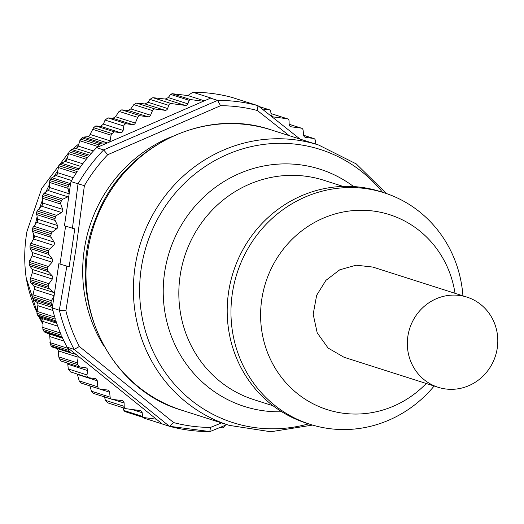 <?xml version="1.0" encoding="UTF-8"?>
<svg xmlns="http://www.w3.org/2000/svg" width="524" height="524" viewBox="0 0 524 524"><rect width="100%" height="100%" fill="white"/><g stroke="black" fill="none" stroke-linecap="round" stroke-linejoin="round"><path stroke-width="0.79" d="M144.048 417.576L144.624 418.329L162.289 423.962M123.906 410.475L124.915 411.582L143.373 417.471A1.277 1.218 -72.3 0 1 142.548 416.423L123.906 410.475L122.983 407.724M104.486 396.76L105.376 400.329L107.741 402.825M132.022 409.486L142.161 412.722A2.561 2.437 -72.3 0 0 140.105 410.541L126.251 408.733A2.561 2.437 -72.3 0 1 125.845 408.641L107.472 402.779M89.853 385.861L91.438 391.192L93.645 393.419M77.303 374.071L79.222 380.909L81.338 383.103M67.694 363.145L68.271 368.955L70.413 371.83M57.411 348.656L58.334 350.877L58.773 356.909L59.415 358.77A166.318 158.176 107.7 0 0 61.039 361.023L79.497 366.911L85.602 367.71A2.561 2.437 -72.3 0 1 87.639 370.553L86.997 374.929L68.271 368.955M289.222 135.644L257.363 110.512L257.972 105.678L250.898 103.418A166.318 158.176 107.7 0 0 250.177 103.228L231.726 97.333A166.318 158.176 107.7 0 0 192.832 92.25L187.9 95.558L172.114 93.691L170.627 94.418L168.23 97.575L165.283 99.043L152.857 97.68L149.871 99.364L148.023 102.272L145.069 103.962L136.561 103.104L133.803 104.623L130.817 108.913L128.098 110.446L121.732 109.85L119.066 111.402L115.522 116.741L112.896 118.306L107.957 117.88L105.069 120.062L103.431 124.129L100.588 126.323L95.794 125.943A166.318 158.176 107.7 0 0 93.58 127.686L89.283 136.004L87.862 136.679L83.519 137.078L82.032 137.845A166.318 158.176 107.7 0 0 80.748 139.102L77.336 147.644L75.987 148.495L71.657 149.491L70.249 150.434A166.318 158.176 107.7 0 0 69.089 151.816L66.594 160.488L65.323 161.497L61.072 163.082L59.756 164.195A166.318 158.176 107.7 0 0 58.74 165.689L57.162 174.394L55.989 175.553L51.876 177.715L50.671 178.979A166.318 158.176 107.7 0 0 49.806 180.577L49.151 189.21L48.097 190.507L44.173 193.218L43.086 194.633A166.318 158.176 107.7 0 0 42.385 196.31L42.647 204.773L37.099 210.976A166.318 158.176 107.7 0 0 36.569 212.718L37.715 220.905L32.763 227.835A166.318 158.176 107.7 0 0 32.409 229.617L32.521 231.385L34.27 235.787L34.42 237.444L30.13 245.016A166.318 158.176 107.7 0 0 29.953 246.824L30.254 248.546L32.468 252.594L32.796 254.199L29.226 262.347A166.318 158.176 107.7 0 0 29.233 264.155L29.711 265.806L32.364 269.454L32.855 270.987L30.071 279.62A166.318 158.176 107.7 0 0 30.254 281.414L30.903 282.98L33.949 286.183L34.597 287.63L32.645 296.656A166.318 158.176 107.7 0 0 33.012 298.418L33.818 299.872L37.211 302.59L38.01 303.94L36.922 313.273A166.318 158.176 107.7 0 0 37.459 314.976L38.422 316.306L42.11 318.507L43.047 319.738L42.857 329.275A166.318 158.176 107.7 0 0 43.564 330.906L44.658 332.098L48.601 333.755L49.662 334.849L50.383 344.497A166.318 158.176 107.7 0 0 51.254 346.036L52.472 347.078L70.95 352.979M50.383 344.497L68.834 350.392A2.561 2.437 -72.3 0 1 68.572 348.545L76.032 354.381L71.126 353.032A2.561 2.437 -72.3 0 1 71.035 353.006L52.472 347.078M224.606 425.586L223.984 427.073L222.68 427.859L219.962 427.505M169.507 426.3A166.318 158.176 107.7 0 0 209.797 431.56L169.448 426.287L162.361 424.021L156.368 419.187L143.576 417.517A1.277 1.218 -72.3 0 1 143.373 417.471M142.161 412.722L142.548 416.423M125.845 408.641A2.561 2.437 -72.3 0 1 124.181 406.329L105.376 400.329M86.997 374.929A2.561 2.437 -72.3 0 0 89.034 377.771L95.165 378.577A2.561 2.437 -72.3 0 1 97.222 380.751L97.864 386.856A2.561 2.437 -72.3 0 0 99.92 389.037L107.551 390.033A2.561 2.437 -72.3 0 1 109.608 392.214L110.132 397.159A2.561 2.437 -72.3 0 0 112.188 399.334L122.04 400.624A2.561 2.437 -72.3 0 1 124.109 403.022L124.181 406.329M59.415 358.77L77.873 364.665A166.318 158.176 107.7 0 0 79.497 366.911M77.873 364.665A2.561 2.437 -72.3 0 1 77.428 362.863L58.773 356.909M76.032 354.381L77.965 355.947A2.561 2.437 -72.3 0 1 78.115 357.191L77.428 362.863M71.035 353.006A2.561 2.437 -72.3 0 1 69.712 351.925A166.318 158.176 107.7 0 1 68.834 350.392M43.564 330.906L62.022 336.794A166.318 158.176 107.7 0 0 67.065 347.15L74.146 349.41L79.36 346.508L173.706 422.613A161.575 153.67 107.7 0 0 210.504 427.42L221.567 422.927M257.356 110.512A161.575 153.67 107.7 0 0 220.578 105.704L107.721 154.718A161.575 153.67 107.7 0 0 84.384 185.647L76.019 248.514L65.886 310.765L59.376 310.221L52.289 307.955A166.318 158.176 107.7 0 0 55.374 319.162L36.922 313.273M37.459 314.976L55.917 320.865A166.318 158.176 107.7 0 0 61.308 335.163L42.857 329.275M33.818 299.872L52.596 305.911L54.051 296.067L51.398 300.697L32.743 294.743M52.472 305.826A2.561 2.437 -72.3 0 1 51.463 304.306A166.318 158.176 107.7 0 1 51.097 302.551A2.561 2.437 -72.3 0 1 51.398 300.697M30.903 282.98L49.557 288.934L53.73 292.49A2.561 2.437 -72.3 0 1 54.43 293.499L58.832 263.723L69.161 266.788L58.832 263.723M49.557 288.934A2.561 2.437 -72.3 0 1 48.712 287.303A166.318 158.176 107.7 0 1 48.522 285.508L30.071 279.62L48.522 285.508A2.561 2.437 -72.3 0 1 49.007 283.694L30.353 277.74M29.711 265.806L48.365 271.76L52.145 275.768A2.561 2.437 -72.3 0 1 52.321 279.056L49.007 283.694M29.226 262.347L47.684 268.236A166.318 158.176 107.7 0 0 47.691 270.043L29.233 264.155L47.691 270.043A2.561 2.437 -72.3 0 0 48.365 271.76M47.684 268.236A2.561 2.437 -72.3 0 1 48.346 266.474L29.691 260.52M30.254 248.546L48.909 254.5L52.249 258.908A2.561 2.437 -72.3 0 1 52.099 262.21L48.346 266.474M48.909 254.5A2.561 2.437 -72.3 0 1 48.411 252.712A166.318 158.176 107.7 0 1 48.581 250.911L30.13 245.016L48.581 250.911A2.561 2.437 -72.3 0 1 49.42 249.228L30.765 243.274M32.521 231.385L51.175 237.339L54.051 242.101A2.561 2.437 -72.3 0 1 53.566 245.383L49.42 249.228M43.086 194.633L61.544 200.522A166.318 158.176 107.7 0 0 60.843 202.198A2.561 2.437 -72.3 0 0 60.784 204.072L62.625 209.377A2.561 2.437 -72.3 0 1 61.498 212.502L56.697 215.39A2.561 2.437 -72.3 0 0 55.59 216.753A166.318 158.176 107.7 0 0 55.02 218.606A2.561 2.437 -72.3 0 0 55.151 220.466L57.516 225.53A2.561 2.437 -72.3 0 1 56.71 228.752L52.217 232.132A2.561 2.437 -72.3 0 0 51.241 233.606A166.318 158.176 107.7 0 0 50.861 235.505L32.409 229.617L50.861 235.505A2.561 2.437 -72.3 0 0 51.175 237.339M61.544 200.522A2.561 2.437 -72.3 0 1 62.828 199.172L67.871 196.821L48.097 190.507M69.168 266.795L74.768 228.877L64.439 225.805L68.841 196.028A2.561 2.437 -72.3 0 1 67.871 196.821M69.22 193.461L68.009 188.332A2.561 2.437 -72.3 0 1 68.258 186.465A166.318 158.176 107.7 0 1 69.122 184.867A2.561 2.437 -72.3 0 1 70.53 183.669L68.841 196.028M107.715 154.718L103.634 149.916L96.56 147.657A166.318 158.176 107.7 0 0 88.7 156.322L70.249 150.434M69.089 151.816L87.541 157.704A166.318 158.176 107.7 0 0 78.207 170.084L59.756 164.195M58.74 165.689L77.192 171.584A166.318 158.176 107.7 0 0 70.976 181.573L78.056 183.832A166.318 158.176 107.7 0 1 103.634 149.916M96.56 147.657L98.414 146.7A2.561 2.437 -72.3 0 1 99.2 144.991A166.318 158.176 107.7 0 1 100.49 143.733A2.561 2.437 -72.3 0 1 102.173 143.032L107.282 142.993L109.595 141.991A2.561 2.437 -72.3 0 0 110.099 140.832L111.081 135.199A2.561 2.437 -72.3 0 1 112.031 133.581A166.318 158.176 107.7 0 1 114.252 131.832L120.35 132.631A2.561 2.437 -72.3 0 0 123.14 130.417L123.788 126.042A2.561 2.437 -72.3 0 1 126.579 123.828L132.71 124.627A2.561 2.437 -72.3 0 0 135.316 123.061L137.707 117.35A2.561 2.437 -72.3 0 1 140.314 115.784L147.951 116.78A2.561 2.437 -72.3 0 0 150.565 115.215L152.497 110.59A2.561 2.437 -72.3 0 1 155.104 109.025L164.962 110.309A2.561 2.437 -72.3 0 0 167.647 108.534L168.676 105.37A2.561 2.437 -72.3 0 1 171.361 103.588L185.214 105.403A2.561 2.437 -72.3 0 0 187.828 103.831L189.275 100.366A1.277 1.218 -72.3 0 1 190.579 99.586L203.371 101.256L210.543 98.139L217.624 100.405L220.558 105.704M95.794 125.943L114.252 131.832M187.9 95.558L204.386 100.818M210.543 98.139A166.318 158.176 107.7 0 1 211.29 98.139L192.832 92.25M259.138 106.562L269.683 109.929L262.164 108.946M269.683 109.929A1.277 1.218 -72.3 0 1 270.712 111.016L271.098 114.723A2.561 2.437 -72.3 0 0 273.155 116.898L272.369 116.649M270.98 113.597L287.008 118.712L273.155 116.898M287.008 118.712A2.561 2.437 -72.3 0 1 289.078 121.11L289.143 124.417A2.561 2.437 -72.3 0 0 291.22 126.815L290.434 126.566M289.143 124.299L301.071 128.105L291.22 126.815M301.071 128.105A2.561 2.437 -72.3 0 1 303.127 130.286L303.651 135.231A2.561 2.437 -72.3 0 0 305.708 137.406L304.922 137.157M303.658 135.316L313.339 138.408L305.708 137.406M313.339 138.408A2.561 2.437 -72.3 0 1 315.396 140.583L315.769 144.113M209.941 431.586L226.912 424.63M209.797 431.56L210.51 427.42M169.481 426.294L173.706 422.606M68.605 348.394L67.065 347.15M77.965 355.947L156.368 419.187M84.384 185.647L78.063 183.826M54.051 296.067L54.43 293.499M52.289 307.955L52.596 305.911M65.611 226.178L60.037 263.88M70.675 183.616L70.976 181.573M203.371 101.256L109.595 141.991M107.282 142.993L98.401 146.851M300.069 139.102L257.972 105.678A166.318 158.176 107.7 0 0 217.624 100.405M104.348 346.731A140.727 133.843 -72.3 0 1 84.259 249.706A140.727 133.843 -72.3 0 1 171.348 136.81M76.111 148.462L78.024 146.622M35.396 224.128L37.093 216.785M39.621 208.035L42.411 200.129M45.771 192.112L49.426 184.612M53.907 176.64L57.876 170.424M64.013 161.982L67.524 157.685M33.045 240.09L33.759 233.783M32.462 255.62L32.449 252.548M68.448 152.916L41.697 188.548L26.999 231.307C24.268 246.752 23.999 262.262 26.2 277.844L36.857 311.223M78.855 143.871L72.312 149.34M39.732 317.092L43.066 323.151M26.2 277.844A141.794 134.858 107.7 0 0 36.752 312.088M38.894 316.594A141.794 134.858 107.7 0 0 42.955 324.133M462.928 295.824A121.542 115.588 107.7 0 0 384.066 192.767L380.3 191.568A121.542 115.588 107.7 0 0 236.154 264.017A121.542 115.588 107.7 0 0 306.396 423.137L310.162 424.342A121.542 115.588 107.7 0 0 434.141 386.018M384.066 192.767A121.542 115.588 107.7 0 0 239.92 265.223A121.542 115.588 107.7 0 0 310.162 424.342M426.235 383.496A102.35 97.34 -72.3 0 1 303.186 397.899A102.35 97.34 -72.3 0 1 268.144 275.67A102.35 97.34 -72.3 0 1 370.036 210.674A102.35 97.34 -72.3 0 1 455.022 293.302M438.175 387.301L344.019 357.257L328.096 348.047L317.21 332.871L313.175 314.249L316.66 295.281L325.935 280.347L339.722 269.827L356.104 265.183L372.8 267.063L466.956 297.115A47.337 45.018 107.7 0 0 410.816 325.332A47.337 45.018 107.7 0 0 438.175 387.301A47.337 45.018 107.7 0 0 494.315 359.084A47.337 45.018 107.7 0 0 466.956 297.115M112.811 399.419L124.109 403.022M110.132 397.159L91.438 391.192M89.866 385.913L109.608 392.214M97.864 386.856L79.222 380.909M77.421 374.437L97.222 380.751M67.93 364.259L87.639 370.553M58.334 350.877L78.115 357.191M51.254 346.036L69.712 351.925M68.572 348.545L49.918 342.591M50.049 336.65L64.007 341.104M62.677 338.249L48.601 333.755M44.658 332.098L62.461 337.784M59.376 310.221A166.318 158.176 107.7 0 0 74.146 349.41M60.404 333.035L42.582 327.343M43.263 321.553L57.745 326.177M56.684 323.157L42.11 318.507M38.422 316.306L56.297 322.011M54.725 317.046L36.831 311.335M38.042 305.754L52.917 310.503M52.367 307.431L37.211 302.59M33.012 298.418L51.463 304.306M32.645 296.656L51.097 302.551M34.46 289.425L54.103 295.693M53.73 292.49L33.949 286.183M30.254 281.414L48.712 287.303M32.54 272.749L52.321 279.056M52.145 275.768L32.364 269.454M32.318 255.902L52.099 262.21M52.249 258.908L32.468 252.594M29.953 246.824L48.411 252.712M33.785 239.068L53.566 245.383M54.051 242.101L34.27 235.787M32.763 227.835L51.214 233.724M52.217 232.132L33.556 226.178M56.71 228.752L36.929 222.438M57.516 225.53L37.741 219.222M55.151 220.466L36.497 214.513M37.099 210.976L55.551 216.864M36.569 212.718L55.02 218.606M56.697 215.39L38.042 209.436M61.498 212.502L41.717 206.194M62.625 209.377L42.844 203.07M60.784 204.072L42.123 198.118M42.385 196.31L60.843 202.198M62.828 199.172L44.173 193.218M69.168 193.782L49.525 187.513M68.009 188.332L49.354 182.378M50.671 178.979L69.122 184.867M49.806 180.577L68.258 186.465M70.53 183.669L51.876 177.715M71.578 180.531L55.989 175.553M73.281 177.695L57.712 172.724M76.118 173.208L58.105 167.457M79.078 168.826L61.072 163.082M80.781 166.429L65.323 161.497M82.74 163.783L67.314 158.864M86.263 159.27L68.277 153.532M89.637 155.228L71.657 149.491M91.261 153.368L75.987 148.495M93.449 150.938L78.22 146.078M98.414 146.7L79.759 140.746M82.032 137.845L100.49 143.733M80.748 139.102L99.2 144.991M102.173 143.032L83.519 137.078M107.44 142.928L87.862 136.679M110.099 140.832L90.325 134.517M111.081 135.199L92.427 129.245M93.58 127.686L112.031 133.581M100.588 126.323L120.35 132.631M123.14 130.417L103.431 124.129M105.069 120.062L123.788 126.042M126.579 123.828L107.957 117.88M112.896 118.306L132.71 124.627M135.316 123.061L115.522 116.741M119.066 111.402L137.707 117.35M140.314 115.784L121.732 109.85M128.098 110.446L147.951 116.78M150.565 115.215L130.817 108.913M133.803 104.623L152.497 110.59M155.104 109.025L136.561 103.104M145.069 103.962L164.962 110.309M167.647 108.534L148.023 102.272M149.871 99.364L168.676 105.37M171.361 103.588L152.857 97.68M165.283 99.043L185.214 105.403M187.828 103.831L168.23 97.575M170.627 94.418L189.275 100.366M190.579 99.586L172.114 93.691M74.107 349.397L169.409 426.274M65.886 310.765A161.575 153.67 107.7 0 0 79.36 346.508M66.823 266.271L59.33 310.201M78.017 183.819L72.43 228.359M217.584 100.392L103.601 149.903M271.321 129.932C203.561 106.523 122.125 147.506 96.22 217.486C63.83 293.113 105.855 388.415 181.861 410.253A147.126 139.928 -72.3 0 1 96.829 217.637A147.126 139.928 -72.3 0 1 271.321 129.932L318.723 145.056A147.126 139.928 107.7 0 0 144.231 232.767A147.126 139.928 107.7 0 0 229.263 425.377L270.777 431.75L312.546 425.075M308.623 423.851A143.38 136.358 -72.3 0 1 172.337 381.741A143.38 136.358 -72.3 0 1 150.198 234.948A143.38 136.358 -72.3 0 1 382.527 192.275M281.748 411.759A124.509 118.417 -72.3 0 1 172.396 243.45A124.509 118.417 -72.3 0 1 353.621 186.564M343.096 186.413L323.878 180.276A115.142 109.509 107.7 0 0 187.317 248.913A115.142 109.509 107.7 0 0 253.858 399.655L273.083 405.792M111.782 399.249L93.292 393.341M99.514 388.946L80.997 383.037M88.635 377.686L70.078 371.765M269.886 109.968L259.098 106.529M287.414 118.797L270.98 113.557M301.477 128.197L289.143 124.26M313.745 138.493L303.651 135.277M181.861 410.253L229.263 425.377M386.437 193.559L356.255 163.914L318.723 145.056"/></g></svg>
